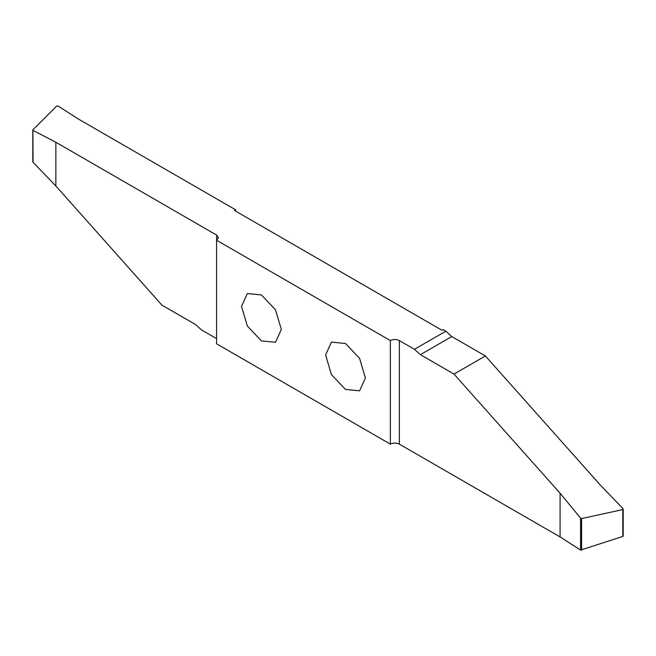 <?xml version="1.0" encoding="UTF-8"?>
<svg xmlns="http://www.w3.org/2000/svg" width="656" height="656" viewBox="0 0 656 656"><rect width="100%" height="100%" fill="white"/><g stroke="black" fill="none" stroke-linecap="round" stroke-linejoin="round"><path stroke-width="0.98" d="M235.643 211.125L235.643 209.838L78.827 119.294L57.982 105.969L56.703 106.051L32.907 129.847L33.062 130.413L55.858 142.262L216.595 235.069L218.456 237.661L216.587 240.252L216.595 235.069M235.643 209.838L234.52 210.486L441.914 330.222L443.038 329.574L445.85 331.198L451.763 336.553L485.383 355.962L599.855 484.538L622.938 508.556L622.97 509.54L622.938 508.556M622.938 535.706L622.806 536.444L580.593 550.089L560.076 536.928L399.332 444.128C396.339 442.71 393.354 442.71 390.361 444.128L390.361 340.571C393.354 339.152 396.339 339.152 399.332 340.571L414.477 349.312L420.381 354.666L454.001 374.076L560.076 493.205L580.593 518.191L581.585 518.593L622.97 509.54M414.477 349.312L445.85 331.198M560.076 536.928L560.076 493.205M390.361 444.128L390.345 340.579L216.587 240.252L216.587 343.818L390.345 444.137M241.523 306.434L247.353 326.048L261.424 340.899L275.495 342.293L281.326 329.41L275.495 309.804L261.424 294.946L247.353 293.552L241.523 306.434M325.606 354.978L331.436 374.592L345.507 389.443L359.578 390.837L365.4 377.954L359.578 358.34L345.507 343.49L331.436 342.096L325.606 354.978M216.587 338.619L201.449 329.886L195.545 324.531L161.925 305.122L55.858 185.984L33.062 162.319L32.907 129.847M55.858 142.262L55.858 185.984M454.001 374.076L485.383 355.962M420.381 354.666L451.763 336.553M399.332 340.571L399.332 444.128M580.593 550.089L580.593 518.191M581.585 518.593L581.585 550.179M622.806 536.444L622.806 509.605M32.8 130.077L32.8 161.745M623.2 509.13L623.2 536.042"/></g></svg>
